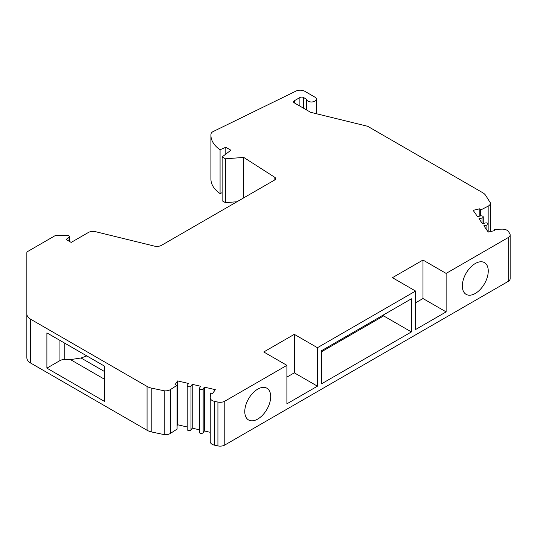 <?xml version="1.0" encoding="UTF-8"?>
<svg xmlns="http://www.w3.org/2000/svg" width="537" height="537" viewBox="0 0 537 537"><rect width="100%" height="100%" fill="white"/><g stroke="black" fill="none" stroke-linecap="round" stroke-linejoin="round"><path stroke-width="0.81" d="M480.682 215.914L480.682 210.007L488.16 206.141A6.545 3.779 0 0 0 490.341 203.322A6.545 3.779 0 0 0 490.221 202.603L485.703 195.441A13.089 7.558 0 0 0 482.662 192.676L367.67 126.289L310.661 112.32L294.33 102.889A2.618 1.51 180 0 1 293.564 101.822A2.618 1.51 180 0 1 294.33 100.755L299.888 97.546A2.618 1.51 180 0 1 303.593 97.546L306.553 99.258A4.907 2.833 0 0 0 311.554 101.983A4.907 2.833 0 0 0 316.367 99.15A4.907 2.833 0 0 0 314.93 97.15L304.821 91.31A6.545 3.779 0 0 0 295.961 91.095L213.27 131.498A6.545 3.779 0 0 0 210.96 134.216A39.275 22.675 0 0 0 210.92 135.217L210.92 179.043A39.275 22.675 0 0 0 220.069 193.588L222.137 192.689M210.92 135.217A39.275 22.675 0 0 0 220.069 149.763L225.795 147.272L230.89 150.212L222.137 156.918L222.137 200.744L225.426 202.644L236.965 201.751M222.137 156.918L225.426 158.811L243.724 157.408L274.837 177.358A3.276 1.893 180 0 1 275.682 178.62A3.276 1.893 180 0 1 274.722 179.955L161.556 245.295A6.545 3.779 180 0 1 154.367 246.1L95.559 231.689A6.545 3.779 0 0 0 88.37 232.494L71.193 242.409L66.105 239.468L69.051 237.206A1.967 1.134 0 0 0 69.448 236.528A1.967 1.134 0 0 0 67.487 235.394L56.929 235.394A3.276 1.893 0 0 0 54.613 235.944L27.81 251.423A3.276 1.893 0 0 0 26.85 252.759L26.85 357.723A13.089 7.558 0 0 0 30.683 363.066L147.064 430.258A13.089 7.558 0 0 0 151.843 432.017L164.255 434.628A6.545 3.779 0 0 0 170.377 433.44L177.082 429.117L177.082 385.291L174.955 384.794L177.633 380.934L188.568 383.472L187.353 385.224A1.967 1.134 0 0 0 187.212 385.647A1.967 1.134 0 0 0 188.802 386.761A1.967 1.134 0 0 0 190.997 386.069L192.219 384.311L200.724 386.284L199.502 388.036A1.967 1.134 0 0 0 199.361 388.459A1.967 1.134 0 0 0 200.952 389.573A1.967 1.134 0 0 0 203.147 388.882L204.369 387.123L215.303 389.661L212.625 393.514L210.497 393.024L210.236 397.689A6.545 3.779 0 0 0 210.236 397.81A6.545 3.779 0 0 0 214.545 401.367L217.921 402.072A6.545 3.779 0 0 0 224.795 401.193L286.899 365.341L286.899 403.824L317.448 386.184L294.303 372.826L286.899 377.102M177.082 425.566L177.633 424.767L187.212 426.982M187.212 385.647L187.212 429.472A1.967 1.134 0 0 0 188.802 430.587A1.967 1.134 0 0 0 190.997 429.895L192.219 428.143L199.361 429.795M199.361 388.459L199.361 432.285A1.967 1.134 0 0 0 200.952 433.399A1.967 1.134 0 0 0 203.147 432.708L204.369 430.956L210.236 432.312M210.236 441.521A6.545 3.779 0 0 0 210.236 441.642A6.545 3.779 0 0 0 214.545 445.193L217.921 445.905A6.545 3.779 0 0 0 224.795 445.025L508.23 281.381A6.545 3.779 0 0 0 510.15 278.71L510.15 234.884A6.545 3.779 0 0 0 509.754 233.588L508.526 231.635A6.545 3.779 0 0 0 502.162 229.151L494.08 229.299L494.933 230.527L488.247 232.078L483.864 225.762L486.898 225.057A1.967 1.134 0 0 0 488.133 224.003A1.967 1.134 0 0 0 485.441 222.956L482.401 223.654L478.991 218.747L482.025 218.042A1.967 1.134 0 0 0 483.26 216.988A1.967 1.134 0 0 0 480.568 215.934L477.527 216.639L473.144 210.329L479.83 208.779L480.682 210.007M479.83 216.109L479.83 208.779M494.08 230.729L494.08 229.299M317.448 386.184L317.448 347.701L415.578 291.047L415.578 329.53L446.126 311.89L446.126 273.407L508.23 237.555A6.545 3.779 0 0 0 510.15 234.884M462.33 285.966A18.332 10.586 120 0 0 466.129 294.363A18.332 10.586 120 0 0 480.253 289.45A18.332 10.586 120 0 0 488.254 271.004A18.332 10.586 120 0 0 484.455 262.613A18.332 10.586 120 0 0 470.331 267.52A18.332 10.586 120 0 0 462.33 285.966M244.771 411.577A18.332 10.586 120 0 0 248.571 419.968A18.332 10.586 120 0 0 262.694 415.054A18.332 10.586 120 0 0 270.695 396.608A18.332 10.586 120 0 0 266.896 388.217A18.332 10.586 120 0 0 252.773 393.131A18.332 10.586 120 0 0 244.771 411.577M411.409 331.933L411.409 298.794L321.609 350.641L321.609 383.78L411.409 331.933L383.64 315.904L383.64 314.83M446.126 311.89L422.981 298.532L415.578 302.808M415.578 291.047L392.433 277.683L422.981 260.049L422.981 298.532M446.126 273.407L422.981 260.049M317.448 347.701L294.303 334.343L263.754 351.977L286.899 365.341M26.85 313.897A13.089 7.558 0 0 0 30.683 319.24L147.064 386.432A13.089 7.558 0 0 0 151.843 388.191L164.255 390.795A6.545 3.779 0 0 0 170.377 389.607L177.082 385.291M294.303 334.343L294.303 372.826M204.369 430.956L204.369 387.123M192.219 428.143L192.219 384.311M177.633 424.767L177.633 380.934M164.255 434.628L164.255 390.795M104.755 401.555L104.755 366.281L46.894 332.873L46.894 368.147L104.755 401.555M243.724 197.851L243.724 157.408M225.426 202.644L225.426 158.811M225.795 154.112L225.795 147.272M220.069 193.588L220.069 149.763M306.553 109.951L306.553 99.258M46.894 368.147L59.936 360.616L59.936 340.404M86.833 355.93L81.047 357.991L70.468 359.609L64.762 359.515A6.545 3.779 0 0 0 59.936 360.616M321.609 351.715L383.64 315.904M488.16 231.95L488.16 206.141M482.025 223.117L482.025 218.042M486.898 230.138L486.898 225.057M508.23 281.381L508.23 237.555M224.795 445.025L224.795 401.193M217.921 445.905L217.921 402.072M214.545 445.193L214.545 401.367M203.147 432.708L203.147 388.882M190.997 429.895L190.997 386.069M170.377 433.44L170.377 389.607M151.843 432.017L151.843 388.191M147.064 430.258L147.064 386.432M30.683 363.066L30.683 319.24M69.051 241.173L69.051 237.206M274.837 179.888L274.837 177.358M303.593 108.239L303.593 97.546M299.888 106.098L299.888 97.546M294.33 102.889L294.33 100.755M70.468 359.609L104.755 379.404M81.047 357.991L104.755 371.678M64.762 359.515L64.762 343.19M490.341 231.588L490.341 203.322M483.26 223.459L483.26 216.988M488.133 231.91L488.133 224.003M210.236 441.642L210.236 397.81M69.448 241.402L69.448 236.528M316.367 113.716L316.367 99.15"/></g></svg>

